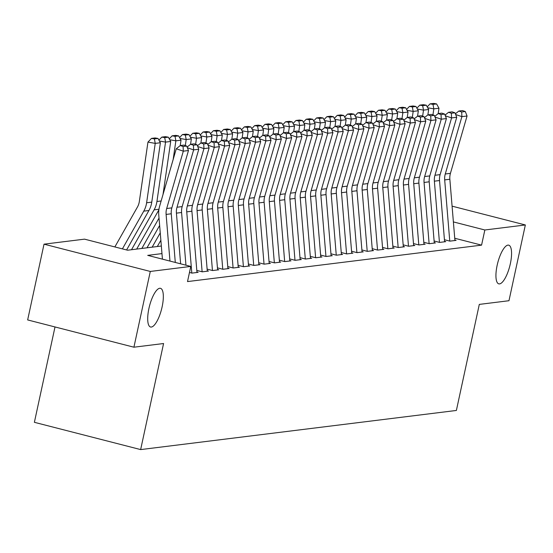 <?xml version="1.0" encoding="UTF-8"?>
<svg xmlns="http://www.w3.org/2000/svg" width="553" height="553" viewBox="0 0 553 553"><rect width="100%" height="100%" fill="white"/><g stroke="black" fill="none" stroke-linecap="round" stroke-linejoin="round"><path stroke-width="0.83" d="M497.147 265.329A19.977 6.242 -75.6 0 1 508.712 245.159A19.977 6.242 -75.6 0 1 510.35 263.691A19.977 6.242 -75.6 0 1 498.778 283.855A19.977 6.242 -75.6 0 1 497.147 265.329M148.916 308.484A19.977 6.242 -75.6 0 1 160.481 288.313A19.977 6.242 -75.6 0 1 162.119 306.846A19.977 6.242 -75.6 0 1 150.547 327.01A19.977 6.242 -75.6 0 1 148.916 308.484M55.003 326.947L34.383 422.312L140.649 449.589L456.377 410.457L479.306 304.399L508.974 300.721L525.35 224.967L484.85 229.986L453.384 221.912M140.649 449.589L163.577 343.531L133.916 347.201L27.65 319.931L44.026 244.17L84.526 239.152L127.605 250.212L161.338 246.03M444.432 239.726L449.921 241.136L456.114 240.368L454.884 240.057M434.119 241.004L439.6 242.414L445.794 241.647L444.564 241.336M423.798 242.283L429.287 243.693L435.474 242.926L434.25 242.615M413.478 243.562L418.967 244.972L425.16 244.205L423.93 243.894M403.165 244.841L408.646 246.251L414.84 245.484L413.609 245.173M392.844 246.12L398.333 247.53L404.52 246.762L403.296 246.444M382.524 247.398L388.012 248.809L394.206 248.041L392.976 247.723M372.21 248.677L377.692 250.087L383.886 249.32L382.662 249.002M361.89 249.956L367.379 251.366L373.565 250.599L372.342 250.281M351.57 251.235L357.058 252.645L363.252 251.878L362.021 251.56M341.256 252.514L346.738 253.924L352.932 253.156L351.708 252.839M330.936 253.792L336.424 255.203L342.611 254.435L341.388 254.117M320.616 255.071L326.104 256.481L332.298 255.714L331.067 255.396M310.302 256.35L315.784 257.76L321.977 256.993L320.754 256.675M299.982 257.629L305.47 259.039L311.657 258.272L310.433 257.954M289.661 258.908L295.15 260.318L301.344 259.551L300.113 259.233M279.348 260.187L284.836 261.597L291.023 260.829L289.8 260.511M269.028 261.465L274.516 262.875L280.703 262.108L279.479 261.79M258.707 262.744L264.196 264.154L270.389 263.387L269.159 263.069M248.394 264.023L253.882 265.433L260.069 264.666L258.845 264.348M238.073 265.302L243.562 266.712L249.756 265.945L248.525 265.627M227.76 266.581L233.242 267.991L239.435 267.223L238.205 266.905M217.44 267.859L222.928 269.27L229.115 268.502L227.891 268.184M207.119 269.138L212.608 270.548L218.801 269.781L217.571 269.463M196.806 270.417L202.287 271.827L208.481 271.06L207.251 270.742M189.485 272.463L191.974 273.106L198.161 272.339L196.937 272.021M161.967 253.606L147.713 255.368L190.792 266.428L187.515 281.581L481.573 245.138L454.732 238.246M133.916 347.201L150.292 271.447L44.026 244.17M452.078 206.158L525.35 224.967M481.573 245.138L484.85 229.986M190.792 266.428L150.292 271.447M169.971 261.085L166.107 214.419A15.608 14.717 82.9 0 1 166.695 208.509L183.313 151.169L176.269 148.785L159.651 206.124A23.413 22.072 -97.1 0 0 158.766 214.993L162.43 259.15M175.294 262.454L171.264 213.783A15.608 14.717 82.9 0 1 171.852 207.873L188.469 150.527L183.313 151.169L183.091 146.497L186.707 146.047L183.886 145.093L180.278 145.543L183.091 146.497M180.278 145.543L176.269 148.785M188.469 150.527L186.707 146.047M158.013 138.457L155.103 137.939L151.487 138.388L154.405 138.9L158.013 138.457L160.391 142.743L151.771 202.142A23.413 22.072 82.9 0 1 148.93 210.499L126.596 249.949M160.391 142.743L155.234 143.386L146.614 202.778A23.413 22.072 82.9 0 1 143.766 211.142L122.407 248.878M154.405 138.9L155.234 143.386L147.955 142.093L151.487 138.388M114.858 246.942L137.434 207.064A15.608 14.717 -97.1 0 0 139.335 201.486L147.955 142.093M180.624 263.822L176.421 213.14A15.608 14.717 82.9 0 1 177.008 207.23L193.633 149.891L187.384 147.775M185.946 265.184L181.584 212.504A15.608 14.717 82.9 0 1 182.172 206.594L198.79 149.248L193.633 149.891L193.412 145.218L197.02 144.768L194.207 143.815L190.591 144.264L193.412 145.218M190.591 144.264L187.114 147.084M198.79 149.248L197.02 144.768M191.808 273.064L186.741 211.861A15.608 14.717 82.9 0 1 187.329 205.951L203.946 148.612L197.704 146.497M196.972 272.484L191.898 211.225A15.608 14.717 82.9 0 1 192.485 205.315L209.11 147.969L203.946 148.612L203.725 143.939L207.34 143.49L204.52 142.536L200.912 142.985L203.725 143.939M200.912 142.985L197.428 145.805M209.11 147.969L207.34 143.49M202.128 271.786L197.062 210.582A15.608 14.717 82.9 0 1 197.642 204.672L214.267 147.333L208.018 145.218M207.292 271.205L202.218 209.946A15.608 14.717 82.9 0 1 202.806 204.036L219.423 146.69L214.267 147.333L214.046 142.66L217.661 142.211L214.841 141.257L211.232 141.706L214.046 142.66M211.232 141.706L207.748 144.527M219.423 146.69L217.661 142.211M212.449 270.507L207.375 209.304A15.608 14.717 82.9 0 1 207.963 203.393L224.587 146.054L218.338 143.939M217.612 269.926L212.539 208.668A15.608 14.717 82.9 0 1 213.119 202.757L229.744 145.411L224.587 146.054L224.366 141.381L227.974 140.932L225.161 139.978L221.546 140.427L224.366 141.381M221.546 140.427L218.062 143.248M229.744 145.411L227.974 140.932M168.333 137.179L165.416 136.66L161.808 137.109L164.718 137.621L168.333 137.179L170.711 141.464L163.004 194.538M158.877 209.87L136.674 249.085M170.711 141.464L165.547 142.107L156.928 201.499A23.413 22.072 82.9 0 1 154.087 209.864L131.517 249.728M164.718 137.621L165.547 142.107L159.437 141.022M158.932 140.116L161.808 137.109M178.647 135.9L175.736 135.381L172.128 135.831L175.038 136.342L178.647 135.9L181.025 140.186L180.243 145.57M159.637 225.472L146.994 247.806M159.022 218.082L141.838 248.449M181.025 140.186L175.868 140.828L173.151 159.541M175.038 136.342L175.868 140.828L169.75 139.743M169.253 138.838L172.128 135.831M188.967 134.621L186.057 134.102L182.442 134.552L185.352 135.063L188.967 134.621L191.345 138.907L190.564 144.292M160.861 240.258L157.315 246.527M160.252 232.868L152.151 247.17M191.345 138.907L186.188 139.55L185.31 145.577M185.352 135.063L186.188 139.55L180.071 138.464M179.573 137.559L182.442 134.552M199.287 133.342L196.37 132.824L192.762 133.273L195.672 133.785L199.287 133.342L201.665 137.628L200.884 143.013M201.665 137.628L196.502 138.271L195.631 144.298M195.672 133.785L196.502 138.271L190.391 137.185M189.886 136.28L192.762 133.273M222.762 269.228L217.695 208.025A15.608 14.717 82.9 0 1 218.283 202.115L234.901 144.775L228.659 142.66M227.926 268.647L222.852 207.389A15.608 14.717 82.9 0 1 223.44 201.479L240.064 144.133L234.901 144.775L234.679 140.103L238.295 139.653L235.474 138.699L231.866 139.149L234.679 140.103M231.866 139.149L228.382 141.969M240.064 144.133L238.295 139.653M209.601 132.063L206.691 131.545L203.082 131.994L205.993 132.506L209.601 132.063L211.979 136.349L211.198 141.734M211.979 136.349L206.822 136.992L205.944 143.02M205.993 132.506L206.822 136.992L200.704 135.907M200.207 135.001L203.082 131.994M233.083 267.949L228.016 206.746A15.608 14.717 82.9 0 1 228.596 200.836L245.221 143.497L238.972 141.381M238.246 267.369L233.172 206.11A15.608 14.717 82.9 0 1 233.76 200.2L250.378 142.861L245.221 143.497L245 138.824L248.615 138.374L245.795 137.421L242.186 137.87L245 138.824M242.186 137.87L238.702 140.69M250.378 142.861L248.615 138.374M219.921 130.785L217.011 130.266L213.396 130.715L216.306 131.227L219.921 130.785L222.299 135.07L221.518 140.455M222.299 135.07L217.135 135.713L216.264 141.741M216.306 131.227L217.135 135.713L211.025 134.628M210.527 133.722L213.396 130.715M243.403 266.67L238.329 205.467A15.608 14.717 82.9 0 1 238.917 199.557L255.541 142.218L249.292 140.103M248.567 266.09L243.493 204.831A15.608 14.717 82.9 0 1 244.073 198.921L260.698 141.582L255.541 142.218L255.32 137.545L258.928 137.103L256.115 136.149L252.5 136.591L255.32 137.545M252.5 136.591L249.016 139.411M260.698 141.582L258.928 137.103M230.242 129.506L227.324 128.987L223.716 129.437L226.626 129.948L230.242 129.506L232.613 133.791L231.838 139.176M232.613 133.791L227.456 134.434L226.585 140.462M226.626 129.948L227.456 134.434L221.345 133.349M220.841 132.444L223.716 129.437M253.716 265.392L248.65 204.188A15.608 14.717 82.9 0 1 249.237 198.278L265.855 140.939L259.613 138.824M258.88 264.811L253.806 203.552A15.608 14.717 82.9 0 1 254.394 197.642L271.018 140.303L265.855 140.939L265.634 136.266L269.249 135.824L266.428 134.87L262.82 135.312L265.634 136.266M262.82 135.312L259.336 138.132M271.018 140.303L269.249 135.824M240.555 128.227L237.645 127.708L234.037 128.158L236.947 128.669L240.555 128.227L242.933 132.513L242.152 137.897M242.933 132.513L237.776 133.155L236.898 139.183M236.947 128.669L237.776 133.155L231.659 132.07M231.161 131.165L234.037 128.158M264.037 264.113L258.97 202.91A15.608 14.717 82.9 0 1 259.551 197.006L276.175 139.66L269.926 137.545M269.2 263.532L264.127 202.274A15.608 14.717 82.9 0 1 264.714 196.363L281.332 139.024L276.175 139.66L275.954 134.987L279.562 134.545L276.749 133.591L273.134 134.033L275.954 134.987M273.134 134.033L269.657 136.854M281.332 139.024L279.562 134.545M250.875 126.948L247.965 126.43L244.35 126.879L247.26 127.397L250.875 126.948L253.253 131.234L252.472 136.619M253.253 131.234L248.09 131.877L247.219 137.904M247.26 127.397L248.09 131.877L241.979 130.791M241.474 129.886L244.35 126.879M274.35 262.834L269.283 201.631A15.608 14.717 82.9 0 1 269.871 195.727L286.495 138.381L280.247 136.266M279.521 262.253L274.447 200.995A15.608 14.717 82.9 0 1 275.028 195.085L291.652 137.745L286.495 138.381L286.274 133.708L289.883 133.266L287.069 132.312L283.454 132.755L286.274 133.708M283.454 132.755L279.97 135.575M291.652 137.745L289.883 133.266M261.189 125.669L258.279 125.151L254.67 125.6L257.58 126.119L261.189 125.669L263.567 129.955L262.786 135.34M263.567 129.955L258.41 130.598L257.539 136.626M257.58 126.119L258.41 130.598L252.299 129.513M251.795 128.607L254.67 125.6M284.671 261.555L279.604 200.352A15.608 14.717 82.9 0 1 280.191 194.449L296.809 137.103L290.567 134.987M289.834 260.975L284.76 199.716A15.608 14.717 82.9 0 1 285.348 193.806L301.973 136.467L296.809 137.103L296.588 132.43L300.203 131.987L297.383 131.033L293.774 131.476L296.588 132.43M293.774 131.476L290.29 134.296M301.973 136.467L300.203 131.987M271.509 124.39L268.599 123.872L264.984 124.321L267.901 124.84L271.509 124.39L273.887 128.676L273.106 134.061M273.887 128.676L268.73 129.319L267.852 135.347M267.901 124.84L268.73 129.319L262.613 128.234M262.115 127.328L264.984 124.321M294.991 260.276L289.924 199.08A15.608 14.717 82.9 0 1 290.505 193.17L307.129 135.824L300.88 133.708M300.155 259.696L295.081 198.437A15.608 14.717 82.9 0 1 295.668 192.527L312.286 135.188L307.129 135.824L306.908 131.151L310.516 130.708L307.703 129.755L304.088 130.197L306.908 131.151M304.088 130.197L300.611 133.017M312.286 135.188L310.516 130.708M281.83 123.112L278.919 122.593L275.304 123.043L278.214 123.561L281.83 123.112L284.207 127.397L283.426 132.782M284.207 127.397L279.044 128.04L278.173 134.068M278.214 123.561L279.044 128.04L272.933 126.955M272.429 126.049L275.304 123.043M305.304 258.998L300.238 197.801A15.608 14.717 82.9 0 1 300.825 191.891L317.45 134.545L311.201 132.43M310.475 258.417L305.401 197.158A15.608 14.717 82.9 0 1 305.982 191.248L322.606 133.909L317.45 134.545L317.228 129.872L320.837 129.43L318.023 128.476L314.408 128.918L317.228 129.872M314.408 128.918L310.924 131.738M322.606 133.909L320.837 129.43M292.143 121.833L289.233 121.314L285.625 121.764L288.535 122.282L292.143 121.833L294.521 126.119L293.74 131.503M294.521 126.119L289.364 126.761L288.486 132.789M288.535 122.282L289.364 126.761L283.247 125.676M282.749 124.771L285.625 121.764M315.625 257.719L310.558 196.522A15.608 14.717 82.9 0 1 311.145 190.612L327.763 133.266L321.521 131.151M320.788 257.138L315.715 195.88A15.608 14.717 82.9 0 1 316.302 189.969L332.92 132.63L327.763 133.266L327.542 128.593L331.157 128.151L328.337 127.197L324.729 127.639L327.542 128.593M324.729 127.639L321.245 130.46M332.92 132.63L331.157 128.151M302.463 120.554L299.553 120.036L295.938 120.485L298.855 121.003L302.463 120.554L304.841 124.84L304.06 130.225M304.841 124.84L299.685 125.483L298.807 131.51M298.855 121.003L299.685 125.483L293.567 124.397M293.069 123.492L295.938 120.485M325.945 256.44L320.878 195.244A15.608 14.717 82.9 0 1 321.459 189.333L338.083 131.987L331.835 129.872M331.109 255.859L326.035 194.601A15.608 14.717 82.9 0 1 326.623 188.691L343.24 131.351L338.083 131.987L337.862 127.314L341.471 126.872L338.657 125.918L335.042 126.361L337.862 127.314M335.042 126.361L331.565 129.181M343.24 131.351L341.471 126.872M312.784 119.275L309.874 118.757L306.258 119.206L309.168 119.724L312.784 119.275L315.162 123.561L314.381 128.946M315.162 123.561L309.998 124.204L309.127 130.232M309.168 119.724L309.998 124.204L303.887 123.119M303.383 122.213L306.258 119.206M336.259 255.161L331.192 193.965A15.608 14.717 82.9 0 1 331.779 188.055L348.397 130.708L342.155 128.593M341.422 254.58L336.348 193.322A15.608 14.717 82.9 0 1 336.936 187.412L353.561 130.073L348.397 130.708L348.183 126.036L351.791 125.593L348.971 124.639L345.362 125.082L348.183 126.036M345.362 125.082L341.878 127.902M353.561 130.073L351.791 125.593M323.097 117.996L320.187 117.478L316.579 117.927L319.489 118.446L323.097 117.996L325.475 122.282L324.694 127.667M325.475 122.282L320.318 122.925L319.44 128.953M319.489 118.446L320.318 122.925L314.201 121.84M313.703 120.934L316.579 117.927M346.579 253.882L341.512 192.686A15.608 14.717 82.9 0 1 342.1 186.776L358.717 129.43L352.475 127.314M351.743 253.302L346.669 192.043A15.608 14.717 82.9 0 1 347.256 186.133L363.874 128.794L358.717 129.43L358.496 124.757L362.111 124.314L359.291 123.36L355.683 123.803L358.496 124.757M355.683 123.803L352.199 126.623M363.874 128.794L362.111 124.314M333.418 116.718L330.507 116.199L326.892 116.648L329.809 117.167L333.418 116.718L335.795 121.01L335.014 126.388M335.795 121.01L330.639 121.646L329.761 127.674M329.809 117.167L330.639 121.646L324.521 120.561M324.023 119.655L326.892 116.648M356.899 252.603L351.826 191.407A15.608 14.717 82.9 0 1 352.413 185.497L369.038 128.151L362.789 126.036M362.063 252.023L356.989 190.764A15.608 14.717 82.9 0 1 357.577 184.854L374.194 127.515L369.038 128.151L368.816 123.478L372.425 123.036L369.611 122.082L365.996 122.524L368.816 123.478M365.996 122.524L362.519 125.344M374.194 127.515L372.425 123.036M343.738 115.439L340.821 114.92L337.212 115.37L340.123 115.888L343.738 115.439L346.116 119.731L345.335 125.109M346.116 119.731L340.952 120.367L340.081 126.395M340.123 115.888L340.952 120.367L334.841 119.282M334.337 118.377L337.212 115.37M367.213 251.325L362.146 190.128A15.608 14.717 82.9 0 1 362.733 184.218L379.351 126.872L373.109 124.757M372.376 250.744L367.303 189.485A15.608 14.717 82.9 0 1 367.89 183.575L384.515 126.236L379.351 126.872L379.137 122.199L382.745 121.757L379.925 120.803L376.317 121.252L379.137 122.199M376.317 121.252L372.833 124.066M384.515 126.236L382.745 121.757M354.051 114.16L351.141 113.642L347.533 114.091L350.443 114.609L354.051 114.16L356.429 118.453L355.648 123.831M356.429 118.453L351.273 119.089L350.395 125.116M350.443 114.609L351.273 119.089L345.155 118.003M344.657 117.098L347.533 114.091M377.533 250.046L372.466 188.85A15.608 14.717 82.9 0 1 373.054 182.939L389.671 125.593L383.423 123.478M382.697 249.465L377.623 188.207A15.608 14.717 82.9 0 1 378.211 182.296L394.828 124.957L389.671 125.593L389.45 120.927L393.065 120.478L390.245 119.524L386.637 119.973L389.45 120.927M386.637 119.973L383.153 122.787M394.828 124.957L393.065 120.478M364.372 112.881L361.462 112.363L357.846 112.812L360.763 113.33L364.372 112.881L366.75 117.174L365.968 122.552M366.75 117.174L361.593 117.81L360.715 123.837M360.763 113.33L361.593 117.81L355.475 116.724M354.978 115.819L357.846 112.812M387.853 248.767L382.78 187.571A15.608 14.717 82.9 0 1 383.367 181.661L399.992 124.314L393.743 122.199M393.017 248.186L387.943 186.928A15.608 14.717 82.9 0 1 388.531 181.018L405.149 123.678L399.992 124.314L399.771 119.648L403.379 119.199L400.566 118.245L396.95 118.695L399.771 119.648M396.95 118.695L393.473 121.508M405.149 123.678L403.379 119.199M374.692 111.602L371.775 111.084L368.167 111.533L371.077 112.052L374.692 111.602L377.07 115.895L376.289 121.273M377.07 115.895L371.906 116.531L371.035 122.559M371.077 112.052L371.906 116.531L365.796 115.446M365.291 114.547L368.167 111.533M398.167 247.488L393.1 186.292A15.608 14.717 82.9 0 1 393.688 180.382L410.305 123.036L404.063 120.92M403.331 246.908L398.257 185.649A15.608 14.717 82.9 0 1 398.844 179.739L415.469 122.4L410.305 123.036L410.091 118.37L413.699 117.92L410.879 116.966L407.271 117.416L410.091 118.37M407.271 117.416L403.787 120.229M415.469 122.4L413.699 117.92M385.006 110.323L382.095 109.805L378.487 110.254L381.397 110.773L385.006 110.323L387.383 114.616L386.602 119.994M387.383 114.616L382.227 115.252L381.349 121.28M381.397 110.773L382.227 115.252L376.109 114.167M375.611 113.268L378.487 110.254M408.487 246.209L403.42 185.013A15.608 14.717 82.9 0 1 404.008 179.103L420.626 121.757L414.377 119.642M413.651 245.629L408.577 184.37A15.608 14.717 82.9 0 1 409.165 178.46L425.782 121.121L420.626 121.757L420.404 117.091L424.02 116.642L421.199 115.688L417.591 116.137L420.404 117.091M417.591 116.137L414.107 118.95M425.782 121.121L424.02 116.642M395.326 109.045L392.416 108.526L388.8 108.976L391.718 109.494L395.326 109.045L397.704 113.337L396.923 118.715M397.704 113.337L392.547 113.973L391.669 120.001M391.718 109.494L392.547 113.973L386.429 112.888M385.932 111.989L388.8 108.976M418.808 244.931L413.734 183.734A15.608 14.717 82.9 0 1 414.321 177.824L430.946 120.478L424.697 118.363M423.971 244.35L418.898 183.091A15.608 14.717 82.9 0 1 419.478 177.181L436.103 119.842L430.946 120.478L430.725 115.812L434.333 115.363L431.52 114.409L427.904 114.858L430.725 115.812M427.904 114.858L424.428 117.671M436.103 119.842L434.333 115.363M405.646 107.766L402.729 107.247L399.121 107.697L402.031 108.215L405.646 107.766L408.024 112.059L407.243 117.436M408.024 112.059L402.861 112.694L401.99 118.729M402.031 108.215L402.861 112.694L396.75 111.609M396.245 110.711L399.121 107.697M429.121 243.652L424.054 182.455A15.608 14.717 82.9 0 1 424.642 176.545L441.259 119.199L435.017 117.084M434.285 243.071L429.211 181.813A15.608 14.717 82.9 0 1 429.799 175.902L446.423 118.563L441.259 119.199L441.038 114.533L444.653 114.084L441.833 113.13L438.225 113.579L441.038 114.533M438.225 113.579L434.741 116.393M446.423 118.563L444.653 114.084M439.441 242.373L434.375 181.177A15.608 14.717 82.9 0 1 434.955 175.266L451.58 117.92L445.331 115.805M444.605 241.792L439.531 180.534A15.608 14.717 82.9 0 1 440.119 174.624L456.737 117.284L451.58 117.92L451.359 113.254L454.974 112.805L452.154 111.851L448.545 112.3L451.359 113.254M448.545 112.3L445.061 115.114M456.737 117.284L454.974 112.805M449.762 241.094L444.688 179.898A15.608 14.717 82.9 0 1 445.276 173.988L461.9 116.642L455.651 114.526M454.925 240.514L449.852 179.255A15.608 14.717 82.9 0 1 450.432 173.345L467.057 116.006L461.9 116.642L461.679 111.976L465.287 111.526L462.474 110.572L458.859 111.022L461.679 111.976M458.859 111.022L455.375 113.835M467.057 116.006L465.287 111.526M415.96 106.487L413.05 105.969L409.441 106.418L412.351 106.936L415.96 106.487L418.338 110.78L417.556 116.158M418.338 110.78L413.181 111.416L412.303 117.45M412.351 106.936L413.181 111.416L407.063 110.33M406.566 109.432L409.441 106.418M426.28 105.208L423.37 104.69L419.755 105.139L422.665 105.658L426.28 105.208L428.658 109.501L427.877 114.879M428.658 109.501L423.501 110.137L422.623 116.171M422.665 105.658L423.501 110.137L417.384 109.052M416.886 108.153L419.755 105.139M436.6 103.929L433.683 103.411L430.075 103.86L432.985 104.379L436.6 103.929L438.971 108.222L438.197 113.6M438.971 108.222L433.815 108.858L432.944 114.893M432.985 104.379L433.815 108.858L427.704 107.773M427.199 106.874L430.075 103.86M166.107 214.419L171.264 213.783M166.695 208.509L171.852 207.873M151.771 202.142L146.614 202.778M148.93 210.499L143.766 211.142M176.421 213.14L181.584 212.504M177.008 207.23L182.172 206.594M186.741 211.861L191.898 211.225M187.329 205.951L192.485 205.315M197.062 210.582L202.218 209.946M197.642 204.672L202.806 204.036M207.375 209.304L212.539 208.668M207.963 203.393L213.119 202.757M161.137 200.981L156.928 201.499M158.96 209.255L154.087 209.864M217.695 208.025L222.852 207.389M218.283 202.115L223.44 201.479M228.016 206.746L233.172 206.11M228.596 200.836L233.76 200.2M238.329 205.467L243.493 204.831M238.917 199.557L244.073 198.921M248.65 204.188L253.806 203.552M249.237 198.278L254.394 197.642M258.97 202.91L264.127 202.274M259.551 197.006L264.714 196.363M269.283 201.631L274.447 200.995M269.871 195.727L275.028 195.085M279.604 200.352L284.76 199.716M280.191 194.449L285.348 193.806M289.924 199.08L295.081 198.437M290.505 193.17L295.668 192.527M300.238 197.801L305.401 197.158M300.825 191.891L305.982 191.248M310.558 196.522L315.715 195.88M311.145 190.612L316.302 189.969M320.878 195.244L326.035 194.601M321.459 189.333L326.623 188.691M331.192 193.965L336.348 193.322M331.779 188.055L336.936 187.412M341.512 192.686L346.669 192.043M342.1 186.776L347.256 186.133M351.826 191.407L356.989 190.764M352.413 185.497L357.577 184.854M362.146 190.128L367.303 189.485M362.733 184.218L367.89 183.575M372.466 188.85L377.623 188.207M373.054 182.939L378.211 182.296M382.78 187.571L387.943 186.928M383.367 181.661L388.531 181.018M393.1 186.292L398.257 185.649M393.688 180.382L398.844 179.739M403.42 185.013L408.577 184.37M404.008 179.103L409.165 178.46M413.734 183.734L418.898 183.091M414.321 177.824L419.478 177.181M424.054 182.455L429.211 181.813M424.642 176.545L429.799 175.902M434.375 181.177L439.531 180.534M434.955 175.266L440.119 174.624M444.688 179.898L449.852 179.255M445.276 173.988L450.432 173.345"/></g></svg>
